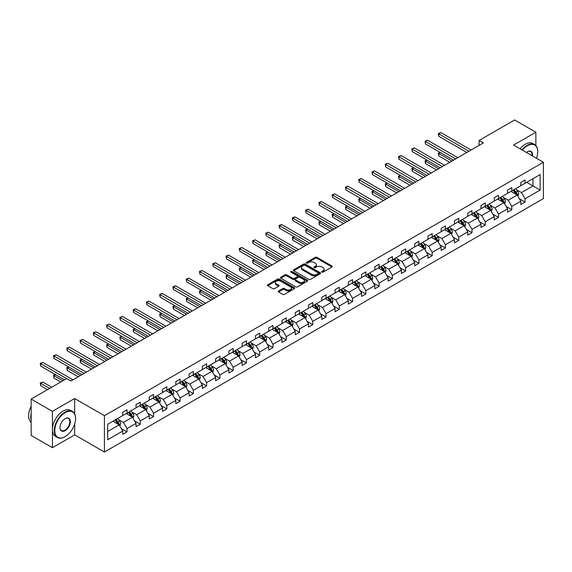 <?xml version="1.0" encoding="UTF-8"?>
<svg xmlns="http://www.w3.org/2000/svg" width="572" height="572" viewBox="0 0 572 572"><rect width="100%" height="100%" fill="white"/><g stroke="black" fill="none" stroke-linecap="round" stroke-linejoin="round"><path stroke-width="0.86" d="M321.893 272.108A0.829 0.479 0 0 0 323.066 272.108L331.939 266.981A1.18 0.679 0 0 0 332.282 266.502A1.18 0.679 0 0 0 331.939 266.016L316.909 257.343A1.18 0.679 0 0 0 315.236 257.343L306.37 262.462A0.829 0.479 0 0 0 307.536 263.141L308.687 262.476A3.775 2.181 0 0 1 314.028 262.476L315.279 263.199A3.775 2.181 0 0 1 316.387 264.743A3.775 2.181 0 0 1 315.279 266.287L314.135 266.945A0.829 0.479 0 0 0 315.301 267.625L316.452 266.96A3.775 2.181 0 0 1 321.793 266.96L323.044 267.682A3.775 2.181 0 0 1 324.152 269.226A3.775 2.181 0 0 1 323.044 270.77L321.893 271.428A0.829 0.479 0 0 0 321.893 272.108L321.893 271.428M278.585 290.991A1.18 0.679 0 0 0 278.242 291.47A1.18 0.679 0 0 0 278.585 291.949L282.804 294.387A1.18 0.679 0 0 0 284.47 294.387L294.323 288.696A1.18 0.679 0 0 0 294.673 288.216A1.18 0.679 0 0 0 294.323 287.73L279.293 279.057A1.18 0.679 0 0 0 277.627 279.057L267.775 284.749A1.18 0.679 0 0 0 267.431 285.228A1.18 0.679 0 0 0 267.775 285.707L272.865 288.653A1.18 0.679 0 0 0 274.539 288.653L278.757 286.214A1.18 0.679 0 0 0 279.1 285.735A1.18 0.679 0 0 0 278.757 285.249L276.226 283.791A3.16 1.823 0 0 1 275.304 282.504A3.16 1.823 0 0 1 277.256 280.816A3.16 1.823 0 0 1 280.695 281.217L290.59 286.93A3.16 1.823 0 0 1 291.513 288.216A3.16 1.823 0 0 1 289.561 289.904A3.16 1.823 0 0 1 286.122 289.503L284.47 288.553A1.18 0.679 0 0 0 282.804 288.553L278.585 290.991L278.585 291.949M74.66 398.512L52.417 411.354L31.153 399.077L31.153 435.421L52.417 447.697L74.66 434.856L104.426 452.044L104.426 415.701L74.66 398.512L74.66 413.921M535.871 145.61L535.871 132.232L513.627 145.073L543.4 162.262L104.426 415.701M535.871 132.232L514.607 119.956L479.1 140.462L479.1 145.374M31.153 399.077L66.659 378.578L70.914 381.031L483.347 142.914L479.1 140.462M308.766 279.393A1.18 0.679 0 0 0 310.439 279.393L320.291 273.709A1.18 0.679 0 0 0 320.635 273.223A1.18 0.679 0 0 0 320.291 272.744L305.262 264.064A1.18 0.679 0 0 0 303.589 264.064L293.743 269.755A1.18 0.679 0 0 0 293.393 270.234A1.18 0.679 0 0 0 293.743 270.72L308.766 279.393M291.191 272.286A0.829 0.479 0 0 1 292.027 272.401L307.293 281.209L297.454 286.894A1.18 0.679 0 0 1 295.788 286.894L280.759 278.214L280.759 277.248A1.18 0.679 0 0 0 280.409 277.735A1.18 0.679 0 0 0 280.759 278.214M280.759 277.248L284.97 274.817A1.18 0.679 0 0 1 286.643 274.817L292.735 278.335A1.18 0.679 0 0 0 294.408 278.335L297.204 276.719A1.18 0.679 0 0 0 297.547 276.24A1.18 0.679 0 0 0 297.204 275.754L290.862 272.093A0.829 0.479 0 0 1 292.027 271.421L307.307 280.237A1.18 0.679 0 0 1 307.65 280.723A1.18 0.679 0 0 1 307.307 281.202L307.307 280.237M52.417 411.354L52.417 447.697M107.7 424.224L122.758 415.529L122.758 412.24L127.013 409.788L127.013 413.077L136.029 407.872L136.029 404.583L140.276 402.123L140.276 405.412L149.292 400.207L149.292 396.918L153.546 394.466L153.546 397.754L162.562 392.549L162.562 389.26L166.817 386.801L166.817 390.097L175.833 384.892L175.833 381.596L180.087 379.143L180.087 382.432L189.103 377.227L189.103 373.938L193.35 371.485L193.35 374.774L202.366 369.569L202.366 366.28L206.621 363.821L206.621 367.11L215.637 361.904L215.637 358.615L219.891 356.163L219.891 359.452L228.907 354.247L228.907 350.958L233.162 348.498L233.162 351.787L242.178 346.582L242.178 343.293L246.425 340.84L246.425 344.13L255.441 338.924L255.441 335.635L259.695 333.176L259.695 336.472L268.711 331.267L268.711 327.97L272.966 325.518L272.966 328.807L281.982 323.602L281.982 320.313L286.236 317.86L286.236 321.149L295.252 315.944L295.252 312.655L299.499 310.196L299.499 313.485L308.515 308.279L308.515 304.99L312.77 302.538L312.77 305.827L321.786 300.622L321.786 297.333L326.04 294.873L326.04 298.169L335.056 292.964L335.056 289.668L339.31 287.215L339.31 290.505L348.327 285.299L348.327 282.01L352.581 279.558L352.581 282.847L361.59 277.642L361.59 274.353L365.844 271.893L365.844 275.182L374.86 269.977L374.86 266.688L379.114 264.235L379.114 267.524L388.131 262.319L388.131 259.03L392.385 256.571L392.385 259.86L401.401 254.654L401.401 251.365L405.655 248.913L405.655 252.202L414.671 246.997L414.671 243.708L418.918 241.248L418.918 244.544L427.935 239.339L427.935 236.043L432.189 233.59L432.189 236.88L441.205 231.674L441.205 228.385L445.459 225.933L445.459 229.222L454.475 224.017L454.475 220.728L458.73 218.268L458.73 221.557L467.746 216.352L467.746 213.063L471.993 210.61L471.993 213.899L481.009 208.694L481.009 205.405L485.263 202.946L485.263 206.242L494.279 201.037L494.279 197.74L498.534 195.288L498.534 198.577L507.55 193.372L507.55 190.083L511.804 187.63L511.804 190.919L520.82 185.714L520.82 182.425L525.067 179.965L525.067 183.255L540.125 174.567L540.125 190.083L525.067 198.777L525.067 202.066L520.82 204.519L520.82 201.23L511.804 206.435L511.804 209.724L507.55 212.183L507.55 208.887L498.534 214.092L498.534 217.389L494.279 219.841L494.279 216.552L485.263 221.757L485.263 225.046L481.009 227.499L481.009 224.21L471.993 229.415L471.993 232.704L467.746 235.163L467.746 231.875L458.73 237.08L458.73 240.369L454.475 242.821L454.475 239.532L445.459 244.737L445.459 248.026L441.205 250.486L441.205 247.197L432.189 252.402L432.189 255.691L427.935 258.144L427.935 254.855L418.918 260.06L418.918 263.349L414.671 265.808L414.671 262.512L405.655 267.717L405.655 271.014L401.401 273.466L401.401 270.177L392.385 275.382L392.385 278.671L388.131 281.124L388.131 277.835L379.114 283.04L379.114 286.329L374.86 288.788L374.86 285.5L365.844 290.705L365.844 293.994L361.59 296.446L361.59 293.157L352.581 298.362L352.581 301.651L348.327 304.111L348.327 300.815L339.31 306.02L339.31 309.316L335.056 311.769L335.056 308.48L326.04 313.685L326.04 316.974L321.786 319.426L321.786 316.137L312.77 321.342L312.77 324.631L308.515 327.091L308.515 323.802L299.499 329.007L299.499 332.296L295.252 334.749L295.252 331.46L286.236 336.665L286.236 339.954L281.982 342.413L281.982 339.125L272.966 344.33L272.966 347.619L268.711 350.071L268.711 346.782L259.695 351.987L259.695 355.276L255.441 357.736L255.441 354.44L246.425 359.645L246.425 362.941L242.178 365.394L242.178 362.105L233.162 367.31L233.162 370.599L228.907 373.051L228.907 369.762L219.891 374.967L219.891 378.256L215.637 380.716L215.637 377.427L206.621 382.632L206.621 385.921L202.366 388.374L202.366 385.085L193.35 390.29L193.35 393.579L189.103 396.038L189.103 392.742L180.087 397.948L180.087 401.244L175.833 403.696L175.833 400.407L166.817 405.612L166.817 408.901L162.562 411.354L162.562 408.065L153.546 413.27L153.546 416.559L149.292 419.019L149.292 415.73L140.276 420.935L140.276 424.224L136.029 426.676L136.029 423.387L127.013 428.592L127.013 431.881L122.758 434.341L122.758 431.045L107.7 439.739L107.7 424.224M104.426 452.044L543.4 198.606L543.4 162.262M126.162 413.563L132.454 417.202L123.438 422.408L118.511 419.562M123.438 422.408L127.013 428.592M132.454 417.202L136.029 423.387M122.758 414.743L123.438 415.136L127.013 413.077M139.425 405.906L145.724 409.538L136.708 414.743L131.782 411.904M136.708 414.743L140.276 420.935M145.724 409.538L149.292 415.73M136.029 407.085L136.708 407.478L140.276 405.412M152.695 398.248L158.987 401.88L149.971 407.085L145.052 404.24M149.971 407.085L153.546 413.27M158.987 401.88L162.562 408.065M149.292 399.42L149.971 399.814L153.546 397.754M165.966 390.583L172.258 394.215L163.242 399.42L158.322 396.582M163.242 399.42L166.817 405.612M172.258 394.215L175.833 400.407M162.562 391.763L163.242 392.156L166.817 390.097M179.236 382.925L185.528 386.558L176.512 391.763L171.586 388.924M176.512 391.763L180.087 397.948M185.528 386.558L189.103 392.742M175.833 384.105L176.512 384.498L180.087 382.432M192.499 375.261L198.799 378.9L189.782 384.105L184.856 381.259M189.782 384.105L193.35 390.29M198.799 378.9L202.366 385.085M189.103 376.44L189.782 376.834L193.35 374.774M205.77 367.603L212.062 371.235L203.053 376.44L198.127 373.602M203.053 376.44L206.621 382.632M212.062 371.235L215.637 377.427M202.366 368.783L203.053 369.176L206.621 367.11M219.04 359.945L225.332 363.577L216.316 368.783L211.397 365.937M216.316 368.783L219.891 374.967M225.332 363.577L228.907 369.762M215.637 361.118L216.316 361.511L219.891 359.452M232.311 352.28L238.603 355.913L229.587 361.118L224.66 358.279M229.587 361.118L233.162 367.31M238.603 355.913L242.178 362.105M228.907 353.46L229.587 353.853L233.162 351.787M245.574 344.623L251.873 348.255L242.857 353.46L237.931 350.615M242.857 353.46L246.425 359.645M251.873 348.255L255.441 354.44M242.178 345.803L242.857 346.189L246.425 344.13M258.844 336.958L265.143 340.597L256.127 345.803L251.201 342.957M256.127 345.803L259.695 351.987M265.143 340.597L268.711 346.782M255.441 338.138L256.127 338.531L259.695 336.472M272.115 329.3L278.407 332.933L269.391 338.138L264.471 335.299M269.391 338.138L272.966 344.33M278.407 332.933L281.982 339.125M268.711 330.48L269.391 330.873L272.966 328.807M285.385 321.636L291.677 325.275L282.661 330.48L277.742 327.634M282.661 330.48L286.236 336.665M291.677 325.275L295.252 331.46M281.982 322.815L282.661 323.209L286.236 321.149M298.648 313.978L304.947 317.61L295.931 322.815L291.005 319.977M295.931 322.815L299.499 329.007M304.947 317.61L308.515 323.802M295.252 315.158L295.931 315.551L299.499 313.485M311.919 306.32L318.218 309.952L309.202 315.158L304.275 312.312M309.202 315.158L312.77 321.342M318.218 309.952L321.786 316.137M308.515 307.493L309.202 307.886L312.77 305.827M325.189 298.655L331.481 302.288L322.465 307.493L317.546 304.654M322.465 307.493L326.04 313.685M331.481 302.288L335.056 308.48M321.786 299.835L322.465 300.228L326.04 298.169M338.46 290.998L344.752 294.63L335.735 299.835L330.816 296.997M335.735 299.835L339.31 306.02M344.752 294.63L348.327 300.815M335.056 292.178L335.735 292.571L339.31 290.505M351.73 283.333L358.022 286.972L349.006 292.178L344.079 289.332M349.006 292.178L352.581 298.362M358.022 286.972L361.59 293.157M348.327 284.513L349.006 284.906L352.581 282.847M364.993 275.675L371.292 279.308L362.276 284.513L357.35 281.674M362.276 284.513L365.844 290.705M371.292 279.308L374.86 285.5M361.59 276.855L362.276 277.248L365.844 275.182M378.264 268.018L384.556 271.65L375.539 276.855L370.62 274.009M375.539 276.855L379.114 283.04M384.556 271.65L388.131 277.835M374.86 269.19L375.539 269.584L379.114 267.524M391.534 260.353L397.826 263.985L388.81 269.19L383.891 266.352M388.81 269.19L392.385 275.382M397.826 263.985L401.401 270.177M388.131 261.533L388.81 261.926L392.385 259.86M404.804 252.695L411.096 256.327L402.08 261.533L397.154 258.687M402.08 261.533L405.655 267.717M411.096 256.327L414.671 262.512M401.401 253.875L402.08 254.268L405.655 252.202M418.068 245.03L424.367 248.67L415.351 253.875L410.424 251.029M415.351 253.875L418.918 260.06M424.367 248.67L427.935 254.855M414.671 246.21L415.351 246.603L418.918 244.544M431.338 237.373L437.63 241.005L428.614 246.21L423.695 243.372M428.614 246.21L432.189 252.402M437.63 241.005L441.205 247.197M427.935 238.553L428.614 238.946L432.189 236.88M444.608 229.715L450.9 233.347L441.884 238.553L436.965 235.707M441.884 238.553L445.459 244.737M450.9 233.347L454.475 239.532M441.205 230.888L441.884 231.281L445.459 229.222M457.879 222.05L464.171 225.683L455.155 230.888L450.228 228.049M455.155 230.888L458.73 237.08M464.171 225.683L467.746 231.875M454.475 223.23L455.155 223.623L458.73 221.557M471.142 214.393L477.441 218.025L468.425 223.23L463.499 220.384M468.425 223.23L471.993 229.415M477.441 218.025L481.009 224.21M467.746 215.572L468.425 215.959L471.993 213.899M484.412 206.728L490.704 210.367L481.696 215.572L476.769 212.727M481.696 215.572L485.263 221.757M490.704 210.367L494.279 216.552M481.009 207.908L481.696 208.301L485.263 206.242M497.683 199.07L503.975 202.702L494.959 207.908L490.04 205.069M494.959 207.908L498.534 214.092M503.975 202.702L507.55 208.887M494.279 200.25L494.959 200.643L498.534 198.577M510.953 191.405L517.245 195.045L508.229 200.25L503.31 197.404M508.229 200.25L511.804 206.435M517.245 195.045L520.82 201.23M507.55 192.585L508.229 192.978L511.804 190.919M526.683 182.325L532.982 185.957L521.5 192.585L516.573 189.747M521.5 192.585L525.067 198.777M540.125 190.083L532.982 185.957L532.982 178.693L540.125 174.567M520.82 184.928L521.5 185.321L525.067 183.255M107.7 431.488L119.183 424.86L112.891 421.228M119.183 424.86L122.758 431.045M519.412 198.799L525.067 202.066M506.148 206.463L511.804 209.724M492.878 214.121L498.534 217.389M479.608 221.779L485.263 225.046M466.337 229.443L471.993 232.704M453.074 237.101L458.73 240.369M439.804 244.766L445.459 248.026M426.533 252.424L432.189 255.691M413.263 260.081L418.918 263.349M400 267.746L405.655 271.014M386.729 275.404L392.385 278.671M373.459 283.068L379.114 286.329M360.188 290.726L365.844 293.994M346.918 298.384L352.581 301.651M333.655 306.049L339.31 309.316M320.384 313.706L326.04 316.974M307.114 321.371L312.77 324.631M293.844 329.029L299.499 332.296M280.58 336.693L286.236 339.954M267.31 344.351L272.966 347.619M254.04 352.009L259.695 355.276M240.769 359.674L246.425 362.941M227.506 367.331L233.162 370.599M214.235 374.996L219.891 378.256M200.965 382.654L206.621 385.921M187.695 390.311L193.35 393.579M174.431 397.976L180.087 401.244M161.161 405.634L166.817 408.901M147.891 413.299L153.546 416.559M134.62 420.956L140.276 424.224M121.35 428.621L127.013 431.881M74.66 434.856L74.66 424.002M322.229 272.222L323.044 271.75A3.775 2.181 0 0 0 324.152 270.206L324.152 269.226M316.387 264.743L316.387 265.723A3.775 2.181 0 0 1 315.279 267.267L314.464 267.739M331.917 266.995L316.909 258.322A1.18 0.679 0 0 0 315.236 258.322L306.699 263.256M320.291 272.744L320.291 273.709L305.262 265.05A1.18 0.679 0 0 0 303.589 265.05L293.758 270.728L293.743 269.755M318.204 273.566A0.829 0.479 0 0 0 318.204 272.887L305.012 265.272A0.829 0.479 0 0 0 303.839 265.272L302.631 265.973A3.775 2.181 0 0 0 301.523 267.51A3.775 2.181 0 0 0 302.631 269.055L311.647 274.26A3.775 2.181 0 0 0 316.988 274.26L318.204 273.566L318.204 274.546A0.829 0.479 0 0 0 318.447 274.21L318.447 273.223M301.523 267.51L301.523 268.497A3.775 2.181 0 0 0 302.631 270.041L302.631 269.055M318.204 274.546L316.988 275.246A3.775 2.181 0 0 1 311.647 275.246L302.631 270.041M280.773 278.221L284.97 275.797L284.97 274.817M297.547 276.24L297.547 277.22A1.18 0.679 0 0 1 297.204 277.699L294.408 279.315A1.18 0.679 0 0 1 292.735 279.315L286.643 275.797A1.18 0.679 0 0 0 284.97 275.797M299.063 281.989A3.16 1.823 0 0 0 302.502 282.382A3.16 1.823 0 0 0 304.454 280.695A3.16 1.823 0 0 0 303.532 279.408L300.043 277.391A1.18 0.679 0 0 0 298.377 277.391L295.574 279.007A1.18 0.679 0 0 0 295.231 279.493A1.18 0.679 0 0 0 295.574 279.973L299.063 281.989L299.063 282.968A3.16 1.823 0 0 0 302.502 283.362A3.16 1.823 0 0 0 304.454 281.681L304.454 280.695M295.231 279.493L295.231 280.473A1.18 0.679 0 0 0 295.574 280.952L295.574 279.973M299.063 282.968L295.574 280.952M291.513 288.216L291.513 289.196A3.16 1.823 0 0 1 289.561 290.883A3.16 1.823 0 0 1 286.122 290.49L284.47 289.532A1.18 0.679 0 0 0 282.804 289.532L278.6 291.963M275.304 282.504L275.304 283.483A3.16 1.823 0 0 0 276.226 284.777L276.226 283.791M278.757 285.249L278.757 286.214L276.226 284.777M294.308 288.71L279.293 280.037A1.18 0.679 0 0 0 277.627 280.037L267.789 285.721M517.889 196.16L518.675 193.901A3.189 1.838 -120 0 0 517.66 191.191L515.744 188.638M512.319 192.199L511.497 191.098M440.383 152.531L438.767 153.468L438.767 155.92L449.792 162.291M516.773 194.773L516.952 194.037A3.189 1.838 -120 0 0 516.044 192.12L514.128 189.575M513.334 190.033L515.436 192.843A1.623 0.937 60 0 1 515.729 193.329L516.952 194.037M513.113 190.161L515.022 192.714A3.189 1.838 60 0 1 515.815 194.215M438.767 155.92L438.295 153.196L451.923 161.061M438.295 153.196L440.197 152.424M468.933 151.237L438.767 133.819L440.89 132.597L471.063 150.014M466.809 152.467L438.767 136.279L438.767 133.819L438.295 133.548L440.89 132.597M438.767 136.279L438.295 133.548M536.472 158.265A14.672 8.473 120 0 0 537.744 151.78A14.672 8.473 120 0 0 527.37 145.788A14.672 8.473 120 0 0 522.386 150.136M521.943 149.878A15.036 8.68 -60 0 1 527.112 145.345A15.036 8.68 -60 0 1 534.627 144.602A15.036 8.68 -60 0 1 537.744 151.487A15.036 8.68 -60 0 1 537.744 151.637M526.397 152.445A7.336 4.233 -60 0 1 527.37 151.78L527.37 151.78A7.336 4.233 -60 0 1 532.461 155.949M520.077 148.799A15.036 8.68 -60 0 1 525.239 144.266A15.036 8.68 -60 0 1 532.761 143.522L534.627 144.602M531.989 155.677A6.978 4.025 120 0 0 530.601 151.58A6.978 4.025 120 0 0 527.241 151.859M64.922 436.743L65.172 436.6A14.672 8.473 120 0 0 75.554 418.625A14.672 8.473 120 0 0 65.172 412.634A14.672 8.473 120 0 0 54.798 430.609A14.672 8.473 120 0 0 65.172 436.6L64.922 436.743A15.036 8.68 -60 0 1 57.4 437.487A15.036 8.68 -60 0 1 55.098 425.439A15.036 8.68 -60 0 1 64.922 412.19A15.036 8.68 -60 0 1 72.437 411.447A15.036 8.68 -60 0 1 75.554 418.332A15.036 8.68 -60 0 1 75.547 418.475M65.172 430.609A7.336 4.233 -60 0 1 59.989 427.613A7.336 4.233 -60 0 1 65.172 418.625L65.172 418.625A7.336 4.233 -60 0 1 70.363 421.621A7.336 4.233 -60 0 1 65.172 430.609M59.989 427.463A6.978 4.025 120 0 0 61.433 430.509A6.978 4.025 120 0 0 64.922 430.165A6.978 4.025 120 0 0 69.477 424.016A6.978 4.025 120 0 0 68.404 418.425A6.978 4.025 120 0 0 65.044 418.704M57.4 437.487L55.527 436.407A15.036 8.68 -60 0 1 53.225 424.36A15.036 8.68 -60 0 1 63.049 411.111A15.036 8.68 -60 0 1 70.563 410.367L72.437 411.447M31.153 420.198A15.036 8.68 -60 0 1 31.153 413.32M31.153 422.279A15.036 8.68 -60 0 1 31.153 406.327M504.626 203.825L505.405 201.566A3.189 1.838 -120 0 0 504.39 198.849L502.481 196.303M499.056 199.864L498.226 198.756M427.112 160.189L425.497 161.125L425.497 163.578L436.529 169.948M503.503 202.431L503.682 201.702A3.189 1.838 -120 0 0 502.774 199.785L500.865 197.233M500.064 197.697L502.166 200.5A1.623 0.937 60 0 1 502.459 200.994L503.682 201.702M499.842 197.819L501.751 200.372A3.189 1.838 60 0 1 502.545 201.88M425.497 163.578L425.025 160.854L438.652 168.719M425.025 160.854L426.926 160.081M491.355 211.483L492.134 209.223A3.189 1.838 -120 0 0 491.119 206.513L489.21 203.961M485.785 207.522L484.956 206.413M413.842 167.853L412.226 168.783L412.226 171.242L423.259 177.613M490.24 210.096L490.418 209.359A3.189 1.838 -120 0 0 489.503 207.443L487.594 204.89M486.793 205.355L488.896 208.158A1.623 0.937 60 0 1 489.189 208.651L490.418 209.359M486.572 205.484L488.481 208.029A3.189 1.838 60 0 1 489.274 209.538M412.226 171.242L411.761 168.518L425.382 176.383M411.761 168.518L413.656 167.746M455.662 158.902L425.497 141.484L427.62 140.254L457.793 157.672M453.539 160.124L425.497 143.937L425.497 141.484L425.025 141.213L427.62 140.254M425.497 143.937L425.025 141.213M442.399 166.559L412.226 149.142L414.357 147.912L444.523 165.329M440.268 167.789L412.226 151.594L412.226 149.142L411.761 148.87L414.357 147.912M412.226 151.594L411.761 148.87M478.085 219.147L478.871 216.888A3.189 1.838 -120 0 0 477.849 214.171L475.94 211.619M472.515 215.179L471.685 214.078M400.572 175.511L398.956 176.448L398.956 178.9L409.988 185.271M476.969 217.753L477.148 217.024A3.189 1.838 -120 0 0 476.233 215.101L474.324 212.555M473.523 213.013L475.625 215.823A1.623 0.937 60 0 1 475.925 216.316L477.148 217.024M473.301 213.142L475.21 215.694A3.189 1.838 60 0 1 476.011 217.196M398.956 178.9L398.491 176.176L412.119 184.041M398.491 176.176L400.386 175.404M429.129 174.224L398.956 156.807L401.086 155.577L431.252 172.994M426.998 175.447L398.956 159.259L398.956 156.807L398.491 156.535L401.086 155.577M398.956 159.259L398.491 156.535M464.814 226.805L465.601 224.546A3.189 1.838 -120 0 0 464.578 221.829L462.669 219.283M459.244 222.844L458.422 221.736M387.308 183.176L385.692 184.105L385.692 186.565L396.718 192.928M463.699 225.411L463.878 224.682A3.189 1.838 -120 0 0 462.962 222.765L461.053 220.213M460.26 220.678L462.362 223.48A1.623 0.937 60 0 1 462.655 223.974L463.878 224.682M460.038 220.806L461.947 223.352A3.189 1.838 60 0 1 462.741 224.86M385.692 186.565L385.221 183.834L398.848 191.706M385.221 183.834L387.115 183.069M415.858 181.882L385.692 164.464L387.816 163.234L417.982 180.652M413.735 183.112L385.692 166.917L385.692 164.464L385.221 164.193L387.816 163.234M385.692 166.917L385.221 164.193M451.551 234.463L452.33 232.203A3.189 1.838 -120 0 0 451.315 229.494L449.406 226.941M445.981 230.502L445.152 229.401M374.038 190.833L372.422 191.77L372.422 194.223L383.454 200.593M450.429 233.076L450.607 232.339A3.189 1.838 -120 0 0 449.699 230.423L447.79 227.878M446.989 228.335L449.091 231.145A1.623 0.937 60 0 1 449.385 231.639L450.607 232.339M446.768 228.464L448.677 231.017A3.189 1.838 60 0 1 449.47 232.518M372.422 194.223L371.95 191.498L385.578 199.363M371.95 191.498L373.852 190.726M402.588 189.539L372.422 172.122L374.546 170.899L404.719 188.317M400.464 190.769L372.422 174.582L372.422 172.122L371.95 171.857L374.546 170.899M372.422 174.582L371.95 171.857M438.281 242.128L439.06 239.868A3.189 1.838 -120 0 0 438.045 237.151L436.136 234.606M432.711 238.167L431.881 237.058M360.768 198.491L359.152 199.428L359.152 201.88L370.184 208.251M437.165 240.733L437.344 240.004A3.189 1.838 -120 0 0 436.429 238.088L434.52 235.535M433.719 236L435.821 238.803A1.623 0.937 60 0 1 436.114 239.296L437.344 240.004M433.497 236.129L435.406 238.674A3.189 1.838 60 0 1 436.2 240.183M359.152 201.88L358.687 199.156L372.308 207.021M358.687 199.156L360.582 198.384M389.325 197.204L359.152 179.787L361.275 178.557L391.448 195.974M387.194 198.434L359.152 182.239L359.152 179.787L358.687 179.515L361.275 178.557M359.152 182.239L358.687 179.515M425.01 249.785L425.79 247.526A3.189 1.838 -120 0 0 424.774 244.816L422.865 242.263M419.44 245.824L418.611 244.716M347.497 206.156L345.881 207.085L345.881 209.545L356.914 215.916M423.895 248.398L424.074 247.662A3.189 1.838 -120 0 0 423.158 245.745L421.249 243.2M420.449 243.658L422.551 246.46A1.623 0.937 60 0 1 422.851 246.954L424.074 247.662M420.227 243.786L422.136 246.332A3.189 1.838 60 0 1 422.937 247.84M345.881 209.545L345.416 206.821L359.044 214.686M345.416 206.821L347.311 206.049M376.054 204.862L345.881 187.444L348.012 186.215L378.178 203.639M373.924 206.092L345.881 189.904L345.881 187.444L345.416 187.173L348.012 186.215M345.881 189.904L345.416 187.173M411.74 257.45L412.526 255.191A3.189 1.838 -120 0 0 411.504 252.474L409.595 249.921M406.17 253.482L405.348 252.381M334.234 213.814L332.618 214.75L332.618 217.203L343.643 223.573M410.624 256.056L410.803 255.327A3.189 1.838 -120 0 0 409.888 253.403L407.979 250.858M407.185 251.315L409.287 254.125A1.623 0.937 60 0 1 409.581 254.619L410.803 255.327M406.964 251.444L408.873 253.997A3.189 1.838 60 0 1 409.666 255.498M332.618 217.203L332.146 214.479L345.774 222.344M332.146 214.479L334.041 213.706M362.784 212.527L332.618 195.109L334.742 193.879L364.907 211.297M360.66 213.749L332.618 197.562L332.618 195.109L332.146 194.838L334.742 193.879M332.618 197.562L332.146 194.838M398.477 265.108L399.256 262.848A3.189 1.838 -120 0 0 398.241 260.131L396.332 257.586M392.907 261.147L392.077 260.038M320.963 221.478L319.348 222.408L319.348 224.867L330.38 231.231M397.354 263.713L397.533 262.984A3.189 1.838 -120 0 0 396.625 261.068L394.716 258.515M393.915 258.98L396.017 261.783A1.623 0.937 60 0 1 396.31 262.276L397.533 262.984M393.693 259.109L395.602 261.654A3.189 1.838 60 0 1 396.396 263.163M319.348 224.867L318.876 222.136L332.504 230.008M318.876 222.136L320.778 221.371M349.513 220.184L319.348 202.767L321.471 201.537L351.644 218.954M347.39 221.414L319.348 205.219L319.348 202.767L318.876 202.495L321.471 201.537M319.348 205.219L318.876 202.495M385.206 272.765L385.986 270.506A3.189 1.838 -120 0 0 384.97 267.796L383.061 265.244M379.636 268.804L378.807 267.703M307.693 229.136L306.077 230.073L306.077 232.525L317.11 238.896M384.091 271.378L384.27 270.642A3.189 1.838 -120 0 0 383.354 268.726L381.445 266.18M380.645 266.638L382.747 269.448A1.623 0.937 60 0 1 383.04 269.941L384.27 270.642M380.423 266.767L382.332 269.319A3.189 1.838 60 0 1 383.126 270.821M306.077 232.525L305.612 229.801L319.233 237.666M305.612 229.801L307.507 229.029M336.243 227.842L306.077 210.424L308.201 209.202L338.374 226.619M334.12 229.072L306.077 212.884L306.077 210.424L305.612 210.16L308.201 209.202M306.077 212.884L305.612 210.16M371.936 280.43L372.715 278.171A3.189 1.838 -120 0 0 371.7 275.454L369.791 272.908M366.366 276.469L365.537 275.361M294.423 236.801L292.807 237.73L292.807 240.183L303.839 246.553M370.82 279.036L370.999 278.307A3.189 1.838 -120 0 0 370.084 276.39L368.175 273.838M367.374 274.303L369.476 277.105A1.623 0.937 60 0 1 369.777 277.599L370.999 278.307M367.152 274.431L369.062 276.977A3.189 1.838 60 0 1 369.855 278.485M292.807 240.183L292.342 237.459L305.97 245.331M292.342 237.459L294.237 236.686M322.98 235.507L292.807 218.089L294.938 216.859L325.103 234.277M320.849 236.737L292.807 220.542L292.807 218.089L292.342 217.818L294.938 216.859M292.807 220.542L292.342 217.818M358.665 288.088L359.452 285.828A3.189 1.838 -120 0 0 358.43 283.119L356.52 280.566M353.096 284.127L352.273 283.026M281.159 244.458L279.544 245.388L279.544 247.848L290.569 254.218M357.55 286.701L357.729 285.964A3.189 1.838 -120 0 0 356.814 284.048L354.905 281.503M354.111 281.96L356.213 284.763A1.623 0.937 60 0 1 356.506 285.256L357.729 285.964M353.889 282.089L355.798 284.642A3.189 1.838 60 0 1 356.592 286.143M279.544 247.848L279.072 245.123L292.7 252.988M279.072 245.123L280.966 244.351M309.709 243.164L279.544 225.747L281.667 224.524L311.833 241.942M307.586 244.394L279.544 228.207L279.544 225.747L279.072 225.475L281.667 224.524M279.544 228.207L279.072 225.475M345.402 295.753L346.182 293.493A3.189 1.838 -120 0 0 345.166 290.776L343.257 288.231M339.832 291.791L339.003 290.683M267.889 252.116L266.273 253.053L266.273 255.505L277.306 261.876M344.28 294.358L344.458 293.629A3.189 1.838 -120 0 0 343.55 291.713L341.641 289.16M340.84 289.625L342.943 292.428A1.623 0.937 60 0 1 343.236 292.921L344.458 293.629M340.619 289.747L342.528 292.299A3.189 1.838 60 0 1 343.322 293.808M266.273 255.505L265.801 252.781L279.429 260.646M265.801 252.781L267.703 252.009M296.439 250.829L266.273 233.412L268.397 232.182L298.57 249.599M294.315 252.052L266.273 235.864L266.273 233.412L265.801 233.14L268.397 232.182M266.273 235.864L265.801 233.14M332.132 303.41L332.911 301.151A3.189 1.838 -120 0 0 331.896 298.434L329.987 295.888M326.562 299.449L325.733 298.341M254.619 259.781L253.003 260.71L253.003 263.17L264.035 269.534M331.016 302.016L331.188 301.287A3.189 1.838 -120 0 0 330.28 299.37L328.371 296.818M327.57 297.283L329.672 300.085A1.623 0.937 60 0 1 329.965 300.579L331.188 301.287M327.348 297.411L329.257 299.957A3.189 1.838 60 0 1 330.051 301.465M253.003 263.17L252.538 260.446L266.159 268.311M252.538 260.446L254.433 259.674M283.169 258.487L253.003 241.069L255.126 239.84L285.299 257.257M281.045 259.717L253.003 243.522L253.003 241.069L252.538 240.798L255.126 239.84M253.003 243.522L252.538 240.798M318.861 311.068L319.641 308.816A3.189 1.838 -120 0 0 318.625 306.099L316.716 303.546M313.292 307.107L312.462 306.006M241.348 267.439L239.732 268.375L239.732 270.828L250.765 277.198M317.746 309.681L317.925 308.952A3.189 1.838 -120 0 0 317.01 307.028L315.1 304.483M314.3 304.94L316.402 307.75A1.623 0.937 60 0 1 316.702 308.244L317.925 308.952M314.078 305.069L315.987 307.622A3.189 1.838 60 0 1 316.781 309.123M239.732 270.828L239.268 268.104L252.888 275.969M239.268 268.104L241.162 267.331M269.905 266.152L239.732 248.727L241.863 247.504L272.029 264.922M267.775 267.374L239.732 251.187L239.732 248.727L239.268 248.462L241.863 247.504M239.732 251.187L239.268 248.462M305.591 318.733L306.377 316.473A3.189 1.838 -120 0 0 305.355 313.756L303.446 311.211M300.021 314.772L299.192 313.663M228.085 275.103L226.462 276.033L226.462 278.493L237.494 284.856M304.476 317.338L304.654 316.609A3.189 1.838 -120 0 0 303.739 314.693L301.83 312.14M301.036 312.605L303.131 315.408A1.623 0.937 60 0 1 303.432 315.901L304.654 316.609M300.808 312.734L302.724 315.279A3.189 1.838 60 0 1 303.517 316.788M226.462 278.493L225.997 275.761L239.625 283.633M225.997 275.761L227.892 274.996M256.635 273.809L226.462 256.392L228.593 255.162L258.758 272.579M254.511 275.039L226.462 258.844L226.462 256.392L225.997 256.12L228.593 255.162M226.462 258.844L225.997 256.12M292.321 326.39L293.107 324.131A3.189 1.838 -120 0 0 292.092 321.421L290.183 318.869M286.758 322.429L285.928 321.328M214.815 282.761L213.199 283.698L213.199 286.15L224.231 292.521M291.205 325.003L291.384 324.267A3.189 1.838 -120 0 0 290.476 322.351L288.56 319.805M287.766 320.263L289.868 323.073A1.623 0.937 60 0 1 290.161 323.566L291.384 324.267M287.544 320.392L289.453 322.944A3.189 1.838 60 0 1 290.247 324.446M213.199 286.15L212.727 283.426L226.355 291.291M212.727 283.426L214.629 282.654M243.365 281.467L213.199 264.05L215.322 262.827L245.495 280.244M241.241 282.697L213.199 266.509L213.199 264.05L212.727 263.785L215.322 262.827M213.199 266.509L212.727 263.785M279.057 334.055L279.837 331.796A3.189 1.838 -120 0 0 278.821 329.079L276.912 326.533M273.488 330.094L272.658 328.986M201.544 290.419L199.928 291.355L199.928 293.808L210.961 300.178M277.935 332.661L278.114 331.932A3.189 1.838 -120 0 0 277.205 330.015L275.296 327.463M274.496 327.928L276.598 330.73A1.623 0.937 60 0 1 276.891 331.224L278.114 331.932M274.274 328.056L276.183 330.602A3.189 1.838 60 0 1 276.977 332.11M199.928 293.808L199.464 291.084L213.084 298.949M199.464 291.084L201.358 290.311M230.094 289.132L199.928 271.714L202.052 270.484L232.225 287.902M227.971 290.361L199.928 274.167L199.928 271.714L199.464 271.443L202.052 270.484M199.928 274.167L199.464 271.443M265.787 341.713L266.566 339.453A3.189 1.838 -120 0 0 265.551 336.744L263.642 334.191M260.217 337.752L259.388 336.643M188.274 298.083L186.658 299.013L186.658 301.473L197.69 307.843M264.672 340.326L264.85 339.589A3.189 1.838 -120 0 0 263.935 337.673L262.026 335.128M261.225 335.585L263.327 338.388A1.623 0.937 60 0 1 263.62 338.881L264.85 339.589M261.004 335.714L262.913 338.259A3.189 1.838 60 0 1 263.706 339.768M186.658 301.473L186.193 298.748L199.814 306.613M186.193 298.748L188.088 297.976M216.831 296.789L186.658 279.372L188.789 278.142L218.954 295.567M214.7 298.019L186.658 281.832L186.658 279.372L186.193 279.1L188.789 278.142M186.658 281.832L186.193 279.1M252.517 349.378L253.303 347.118A3.189 1.838 -120 0 0 252.281 344.401L250.372 341.849M246.947 345.409L246.117 344.308M175.003 305.741L173.387 306.678L173.387 309.13L184.42 315.501M251.401 347.983L251.58 347.254A3.189 1.838 -120 0 0 250.665 345.331L248.756 342.785M247.962 343.243L250.057 346.053A1.623 0.937 60 0 1 250.357 346.546L251.58 347.254M247.733 343.372L249.649 345.924A3.189 1.838 60 0 1 250.443 347.426M173.387 309.13L172.923 306.406L186.551 314.271M172.923 306.406L174.817 305.634M203.56 304.454L173.387 287.037L175.518 285.807L205.684 303.224M201.43 305.677L173.387 289.489L173.387 287.037L172.923 286.765L175.518 285.807M173.387 289.489L172.923 286.765M239.246 357.035L240.033 354.776A3.189 1.838 -120 0 0 239.017 352.059L237.101 349.513M233.676 353.074L232.854 351.966M161.74 313.406L160.124 314.335L160.124 316.795L171.15 323.159M238.131 355.641L238.309 354.912A3.189 1.838 -120 0 0 237.401 352.995L235.485 350.443M234.692 350.908L236.794 353.71A1.623 0.937 60 0 1 237.087 354.204L238.309 354.912M234.47 351.036L236.379 353.582A3.189 1.838 60 0 1 237.173 355.09M160.124 316.795L159.652 314.064L173.28 321.936M159.652 314.064L161.554 313.299M190.29 312.112L160.124 294.694L162.248 293.465L192.421 310.882M188.167 313.342L160.124 297.147L160.124 294.694L159.652 294.423L162.248 293.465M160.124 297.147L159.652 294.423M225.983 364.693L226.762 362.433A3.189 1.838 -120 0 0 225.747 359.724L223.838 357.171M220.413 360.732L219.584 359.631M148.47 321.064L146.854 322L146.854 324.453L157.886 330.823M224.86 363.306L225.039 362.569A3.189 1.838 -120 0 0 224.131 360.653L222.222 358.108M221.421 358.565L223.523 361.375A1.623 0.937 60 0 1 223.816 361.869L225.039 362.569M221.2 358.694L223.109 361.247A3.189 1.838 60 0 1 223.902 362.748M146.854 324.453L146.382 321.729L160.01 329.594M146.382 321.729L148.284 320.956M177.02 319.769L146.854 302.352L148.977 301.129L179.15 318.547M174.896 320.999L146.854 304.812L146.854 302.352L146.382 302.087L148.977 301.129M146.854 304.812L146.382 302.087M212.712 372.358L213.492 370.098A3.189 1.838 -120 0 0 212.477 367.381L210.567 364.836M207.143 368.397L206.313 367.288M135.199 328.728L133.583 329.658L133.583 332.11L144.616 338.481M211.597 370.963L211.776 370.234A3.189 1.838 -120 0 0 210.861 368.318L208.952 365.765M208.151 366.23L210.253 369.033A1.623 0.937 60 0 1 210.546 369.526L211.776 370.234M207.929 366.359L209.838 368.904A3.189 1.838 60 0 1 210.632 370.413M133.583 332.11L133.119 329.386L146.739 337.258M133.119 329.386L135.013 328.614M163.756 327.434L133.583 310.017L135.714 308.787L165.88 326.204M161.626 328.664L133.583 312.469L133.583 310.017L133.119 309.745L135.714 308.787M133.583 312.469L133.119 309.745M199.442 380.015L200.229 377.756A3.189 1.838 -120 0 0 199.206 375.046L197.297 372.494M193.872 376.054L193.043 374.953M121.929 336.386L120.313 337.316L120.313 339.775L131.345 346.146M198.327 378.628L198.505 377.892A3.189 1.838 -120 0 0 197.59 375.976L195.681 373.43M194.88 373.888L196.982 376.691A1.623 0.937 60 0 1 197.283 377.184L198.505 377.892M194.659 374.017L196.568 376.569A3.189 1.838 60 0 1 197.369 378.071M120.313 339.775L119.848 337.051L133.476 344.916M119.848 337.051L121.743 336.279M150.486 335.092L120.313 317.674L122.444 316.452L152.61 333.869M148.355 336.322L120.313 320.134L120.313 317.674L119.848 317.403L122.444 316.452M120.313 320.134L119.848 317.403M186.172 387.68L186.958 385.421A3.189 1.838 -120 0 0 185.936 382.704L184.027 380.158M180.602 383.719L179.78 382.611M108.666 344.044L107.05 344.98L107.05 347.433L118.075 353.803M185.056 386.286L185.235 385.557A3.189 1.838 -120 0 0 184.32 383.64L182.411 381.088M181.617 381.553L183.719 384.355A1.623 0.937 60 0 1 184.012 384.849L185.235 385.557M181.395 381.674L183.305 384.227A3.189 1.838 60 0 1 184.098 385.728M107.05 347.433L106.578 344.709L120.206 352.574M106.578 344.709L108.473 343.936M137.216 342.757L107.05 325.339L109.173 324.109L139.339 341.527M135.092 343.979L107.05 327.792L107.05 325.339L106.578 325.068L109.173 324.109M107.05 327.792L106.578 325.068M172.908 395.338L173.688 393.078A3.189 1.838 -120 0 0 172.672 390.361L170.763 387.816M167.339 391.377L166.509 390.268M95.395 351.708L93.779 352.638L93.779 355.098L104.812 361.461M171.786 393.944L171.965 393.214A3.189 1.838 -120 0 0 171.057 391.298L169.148 388.745M168.347 389.21L170.449 392.013A1.623 0.937 60 0 1 170.742 392.506L171.965 393.214M168.125 389.339L170.034 391.884A3.189 1.838 60 0 1 170.828 393.393M93.779 355.098L93.307 352.373L106.935 360.238M93.307 352.373L95.209 351.601M123.945 350.414L93.779 332.997L95.903 331.767L126.076 349.185M121.822 351.644L93.779 335.449L93.779 332.997L93.307 332.725L95.903 331.767M93.779 335.449L93.307 332.725M159.638 402.995L160.417 400.743A3.189 1.838 -120 0 0 159.402 398.026L157.493 395.474M154.068 399.034L153.239 397.933M82.125 359.366L80.509 360.303L80.509 362.755L91.541 369.126M158.523 401.608L158.701 400.879A3.189 1.838 -120 0 0 157.786 398.956L155.877 396.41M155.076 396.868L157.178 399.678A1.623 0.937 60 0 1 157.472 400.171L158.701 400.879M154.855 396.997L156.764 399.549A3.189 1.838 60 0 1 157.557 401.051M80.509 362.755L80.044 360.031L93.665 367.896M80.044 360.031L81.939 359.259M110.682 358.079L80.509 340.655L82.633 339.432L112.806 356.849M108.551 359.302L80.509 343.114L80.509 340.655L80.044 340.39L82.633 339.432M80.509 343.114L80.044 340.39M146.368 410.66L147.147 408.401A3.189 1.838 -120 0 0 146.132 405.684L144.223 403.138M140.798 406.699L139.968 405.591M68.855 367.031L67.239 367.96L67.239 370.42L78.271 376.784M145.252 409.266L145.431 408.537A3.189 1.838 -120 0 0 144.516 406.62L142.607 404.068M141.806 404.533L143.908 407.336A1.623 0.937 60 0 1 144.208 407.829L145.431 408.537M141.584 404.661L143.493 407.207A3.189 1.838 60 0 1 144.294 408.715M67.239 370.42L66.774 367.689L80.402 375.561M66.774 367.689L68.669 366.924M97.412 365.737L67.239 348.319L69.369 347.09L99.535 364.507M95.281 366.967L67.239 350.772L67.239 348.319L66.774 348.048L69.369 347.09M67.239 350.772L66.774 348.048M133.097 418.318L133.884 416.058A3.189 1.838 -120 0 0 132.861 413.349L130.952 410.796M127.527 414.357L126.705 413.256M55.591 374.689L53.975 375.625L53.975 378.078L60.754 381.989M131.982 416.931L132.161 416.194A3.189 1.838 -120 0 0 131.245 414.278L129.336 411.733M128.543 412.19L130.645 415A1.623 0.937 60 0 1 130.938 415.494L132.161 416.194M128.321 412.319L130.23 414.872A3.189 1.838 60 0 1 131.024 416.373M53.975 378.078L53.503 375.354L62.877 380.766M53.503 375.354L55.398 374.581M84.141 373.394L53.975 355.977L56.099 354.754L86.265 372.172M82.018 374.624L53.975 358.437L53.975 355.977L53.503 355.712L56.099 354.754M53.975 358.437L53.503 355.712M119.834 425.983L120.613 423.723A3.189 1.838 -120 0 0 119.598 421.006L117.689 418.461M114.264 422.022L113.435 420.913M51.737 387.194L42.828 382.053L40.705 383.283L40.705 385.735L47.483 389.654M118.711 424.588L118.89 423.859A3.189 1.838 -120 0 0 117.982 421.943L116.073 419.39M115.272 419.855L117.374 422.658A1.623 0.937 60 0 1 117.668 423.151L118.89 423.859M115.051 419.984L116.96 422.529A3.189 1.838 60 0 1 117.753 424.038M40.705 385.735L40.233 383.011L49.607 388.424M40.233 383.011L42.828 382.053M66.617 378.6L40.705 363.642L42.828 362.412L73.001 379.829M64.493 379.829L40.705 366.094L40.705 363.642L40.233 363.37L42.828 362.412M40.705 366.094L40.233 363.37M323.044 271.75L323.044 270.77M314.135 267.625L314.135 266.945M315.279 267.267L315.279 266.287M306.37 263.141L306.37 262.462M315.236 258.322L315.236 257.343M316.909 258.322L316.909 257.343M331.939 266.981L331.939 266.016M303.589 265.05L303.589 264.064M305.262 265.05L305.262 264.064M311.647 275.246L311.647 274.26M316.988 275.246L316.988 274.26M286.643 275.797L286.643 274.817M292.735 279.315L292.735 278.335M294.408 279.315L294.408 278.335M297.204 277.699L297.204 276.719M292.027 272.401L292.027 271.421M282.804 289.532L282.804 288.553M284.47 289.532L284.47 288.553M286.122 290.49L286.122 289.503M267.775 285.707L267.775 284.749M277.627 280.037L277.627 279.057M279.293 280.037L279.293 279.057M294.323 288.696L294.323 287.73M517.016 194.909L518.654 193.965M516.044 192.12L517.66 191.191M514.114 193.236L515.022 192.714M503.746 202.574L505.383 201.623M502.774 199.785L504.39 198.849M500.843 200.894L501.751 200.372M490.476 210.231L492.113 209.288M489.503 207.443L491.119 206.513M487.573 208.558L488.481 208.029M477.212 217.889L478.85 216.945M476.233 215.101L477.849 214.171M474.31 216.216L475.21 215.694M463.942 225.554L465.579 224.61M462.962 222.765L464.578 221.829M461.039 223.874L461.947 223.352M450.672 233.212L452.309 232.268M449.699 230.423L451.315 229.494M447.769 231.538L448.677 231.017M437.401 240.876L439.039 239.925M436.429 238.088L438.045 237.151M434.498 239.196L435.406 238.674M424.138 248.534L425.775 247.59M423.158 245.745L424.774 244.816M421.235 246.861L422.136 246.332M410.868 256.192L412.505 255.248M409.888 253.403L411.504 252.474M407.965 254.519L408.873 253.997M397.597 263.856L399.235 262.913M396.625 261.068L398.241 260.131M394.694 262.183L395.602 261.654M384.327 271.514L385.964 270.57M383.354 268.726L384.97 267.796M381.424 269.841L382.332 269.319M371.064 279.179L372.701 278.228M370.084 276.39L371.7 275.454M368.161 277.499L369.062 276.977M357.793 286.837L359.43 285.893M356.814 284.048L358.43 283.119M354.89 285.163L355.798 284.642M344.523 294.501L346.16 293.55M343.55 291.713L345.166 290.776M341.62 292.821L342.528 292.299M331.252 302.159L332.89 301.215M330.28 299.37L331.896 298.434M328.349 300.486L329.257 299.957M317.982 309.817L319.619 308.873M317.01 307.028L318.625 306.099M315.086 308.144L315.987 307.622M304.719 317.481L306.356 316.538M303.739 314.693L305.355 313.756M301.816 315.801L302.724 315.279M291.448 325.139L293.086 324.195M290.476 322.351L292.092 321.421M288.545 323.466L289.453 322.944M278.178 332.804L279.815 331.853M277.205 330.015L278.821 329.079M275.275 331.124L276.183 330.602M264.907 340.462L266.545 339.518M263.935 337.673L265.551 336.744M262.012 338.788L262.913 338.259M251.644 348.119L253.282 347.175M250.665 345.331L252.281 344.401M248.741 346.446L249.649 345.924M238.374 355.784L240.011 354.84M237.401 352.995L239.017 352.059M235.471 354.104L236.379 353.582M225.103 363.442L226.741 362.498M224.131 360.653L225.747 359.724M222.201 361.769L223.109 361.247M211.833 371.106L213.47 370.156M210.861 368.318L212.477 367.381M208.93 369.426L209.838 368.904M198.57 378.764L200.207 377.82M197.59 375.976L199.206 375.046M195.667 377.091L196.568 376.569M185.299 386.422L186.937 385.478M184.32 383.64L185.936 382.704M182.396 384.749L183.305 384.227M172.029 394.087L173.666 393.143M171.057 391.298L172.672 390.361M169.126 392.413L170.034 391.884M158.759 401.744L160.396 400.8M157.786 398.956L159.402 398.026M155.856 400.071L156.764 399.549M145.495 409.409L147.133 408.465M144.516 406.62L146.132 405.684M142.592 407.729L143.493 407.207M132.225 417.067L133.862 416.123M131.245 414.278L132.861 413.349M129.322 415.394L130.23 414.872M118.955 424.731L120.592 423.781M117.982 421.943L119.598 421.006M116.052 423.051L116.96 422.529"/></g></svg>
